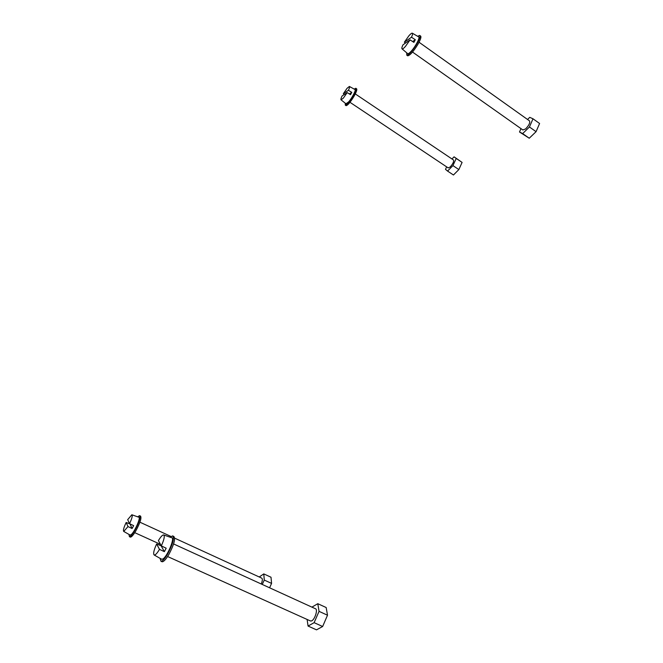 <?xml version="1.0" encoding="UTF-8"?>
<svg xmlns="http://www.w3.org/2000/svg" width="663" height="663" viewBox="0 0 663 663"><rect width="100%" height="100%" fill="white"/><g stroke="black" fill="none" stroke-linecap="round" stroke-linejoin="round"><path stroke-width="0.99" d="M310.276 620.883L311.312 620.982C314.668 620.245 318.298 609.14 315.348 608.7L173.598 543.95M311.908 607.134L317.801 603.695L319.044 611.352L314.129 622.665L308.055 626.054L307.118 619.466M314.129 622.665L322.641 626.502L316.508 629.85L308.055 626.054M322.641 626.502L327.505 615.214L319.044 611.352M327.505 615.214L326.163 607.532L317.801 603.695M161.772 561.611L162.145 561.776C163.695 561.785 165.907 559.406 168.783 554.641C174.021 544.688 175.687 538.605 173.781 536.417L172.977 536.044M170.184 537.229L172.612 535.878C174.502 538.066 172.828 544.141 167.582 554.102C164.714 558.868 162.501 561.246 160.952 561.246L160.09 558.362M163.869 535.024L171.651 537.743C175.347 537.328 167.175 556.995 162.725 559.083L161.474 559.149M161.333 545.898C164.233 539.375 164.971 535.712 163.546 534.908L162.717 535.19C161.507 536.002 160.073 537.801 158.407 540.602L161.333 545.898L166.189 548.202L164.358 551.666L159.493 549.37C157.794 552.238 156.335 554.053 155.125 554.815L154.222 555.03C153.004 553.92 153.799 550.24 156.617 543.991L159.493 549.37M161.308 545.864L156.617 543.991M161.242 546.005L164.358 551.666M259.233 576.984L263.783 573.901L264.272 580.059L262.266 584.451M261.239 583.987C262.523 580.73 262.681 578.774 261.694 578.111L174.692 538.165M269.584 587.799L271.573 583.407L264.272 580.059M271.573 583.407L271.01 577.233L263.783 573.901M130.188 537.03L130.412 537.129C131.547 537.105 133.329 535.058 135.766 530.988C140.158 522.792 141.741 517.828 140.531 516.096L139.752 515.739M137.672 516.825L139.537 515.64C140.738 517.364 139.147 522.328 134.755 530.533C132.318 534.602 130.536 536.649 129.401 536.674L128.97 534.419M132.036 514.828L138.724 517.198C141.352 516.85 134.257 532.886 130.884 534.834L129.956 534.983M129.542 523.687C132.02 518.375 132.791 515.4 131.846 514.761L127.686 519.651L129.542 523.687L133.644 525.635L132.094 528.519L128 526.571L123.757 531.444C122.945 530.599 123.749 527.615 126.161 522.485L128 526.571M130.213 524.002L126.161 522.485M130.105 524.218L132.094 528.519M522.842 129.931L525.56 128.962C529.016 125.365 530.317 122.663 529.464 120.848L419.057 42.241M527.549 119.489L529.737 117.343L533.002 118.785L529.447 126.973L522.659 133.586L519.502 131.995L520.985 128.622M519.502 131.995L529.248 138.227L522.659 133.586M529.248 138.227L536.069 131.672L529.447 126.973M536.069 131.672L539.591 123.492L533.002 118.785M407.521 55.684L407.695 55.808C409.916 55.501 413.298 51.739 417.814 44.504C420.557 39.647 421.477 36.83 420.574 36.042L419.836 35.52M417.649 36.291L419.671 35.396C420.566 36.175 419.638 38.993 416.903 43.857C412.378 51.092 409.013 54.855 406.784 55.17L406.684 52.808M412.436 33.258L418.643 36.871C420.475 37.029 415.684 46.344 411.317 51.101C409.519 53.073 408.317 53.927 407.695 53.67L407.571 53.57M412.626 41.554L415.311 39.714L411.491 37.219C412.61 34.791 412.875 33.44 412.278 33.167C411.657 33.059 410.546 33.921 408.947 35.727L404.364 42.2L405.491 43.07M415.311 39.714L413.903 42.382L410.065 39.888L405.416 46.443C403.759 48.3 402.64 49.112 402.085 48.888C401.587 48.507 401.886 47.156 402.971 44.819L410.065 39.888M411.491 37.219L404.364 42.2M448.13 167.855L450.036 167.101C452.92 163.927 454.056 161.54 453.442 159.957L355.269 93.914M451.984 158.971L454.064 156.833L456.21 158.44L452.945 165.609L447.566 171.079L445.511 169.363L446.647 166.869M452.945 165.609L458.854 169.571L453.451 174.999L447.566 171.079M458.854 169.571L462.094 162.41L456.21 158.44M462.094 162.41L454.064 156.833M349.484 86.505L354.962 89.522C356.429 89.571 352.103 98.016 348.581 101.953L345.962 103.776M345.97 105.574L346.094 105.657C347.694 105.392 350.279 102.359 353.851 96.541C356.371 92.066 357.282 89.48 356.586 88.801L355.907 88.345M354.199 89.099L355.782 88.262C356.479 88.941 355.567 91.527 353.048 96.002C349.467 101.82 346.89 104.853 345.299 105.127L345.274 103.221M349.368 93.955L351.771 92.372L348.431 90.284C349.542 87.964 349.857 86.679 349.384 86.447L347.047 88.328L343.318 93.723L344.362 94.477M351.771 92.372L350.528 94.685L347.188 92.596L343.401 98.049L341.072 99.848C340.666 99.525 341.006 98.24 342.083 95.994L347.188 92.596M348.431 90.284L343.318 93.723M310.566 621.016L167.615 556.539M160.952 561.246L162.145 561.776M154.222 555.03L161.747 559.299M160.471 544.348L134.746 532.662M171.029 536.483L139.91 522.195M129.401 536.674L130.412 537.129M123.757 531.444L130.114 535.074M522.983 130.031L412.527 52.045M406.784 55.17L407.695 55.808M402.085 48.888L407.695 53.67M448.221 167.921L349.965 102.293M345.299 105.127L346.094 105.657M341.072 99.848L346.045 103.851"/></g></svg>
